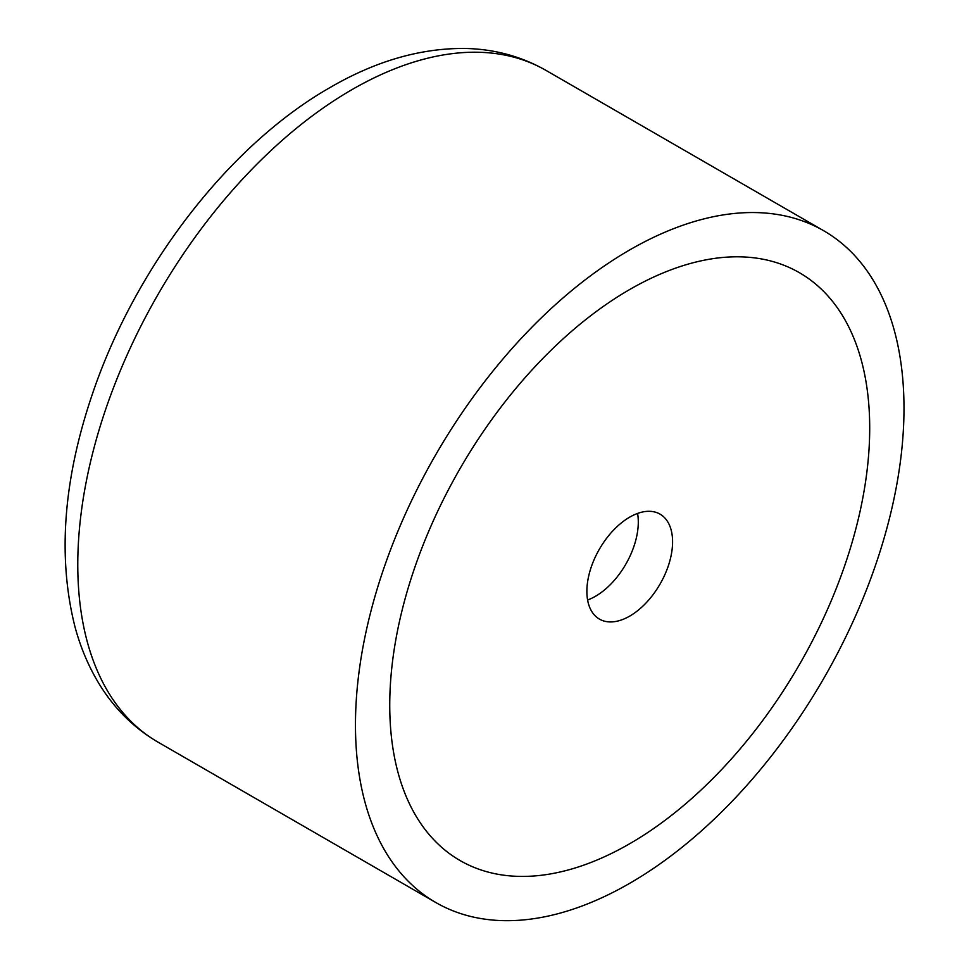<?xml version="1.0" encoding="UTF-8"?>
<svg xmlns="http://www.w3.org/2000/svg" width="969" height="969" viewBox="0 0 969 969"><rect width="100%" height="100%" fill="white"/><g stroke="black" fill="none" stroke-linecap="round" stroke-linejoin="round"><path stroke-width="1.45" d="M355.466 724.957A387.866 223.936 120 0 0 435.796 902.514A387.866 223.936 120 0 0 734.684 798.601A387.866 223.936 120 0 0 903.992 408.264A387.866 223.936 120 0 0 823.65 230.707A387.866 223.936 120 0 0 524.774 334.62A387.866 223.936 120 0 0 355.466 724.957M869.702 428.056A339.38 195.944 120 0 0 799.413 272.701A339.38 195.944 120 0 0 537.892 363.617A339.38 195.944 120 0 0 389.744 705.166A339.38 195.944 120 0 0 460.033 860.52A339.38 195.944 120 0 0 721.566 769.604A339.38 195.944 120 0 0 869.702 428.056A339.38 195.944 120 0 0 799.413 272.701A339.38 195.944 120 0 0 537.892 363.617A339.38 195.944 120 0 0 389.744 705.166A339.38 195.944 120 0 0 460.033 860.52A339.38 195.944 120 0 0 721.566 769.604A339.38 195.944 120 0 0 869.702 428.056M586.875 591.356A60.599 34.993 -60 0 1 613.329 530.358A60.599 34.993 -60 0 1 660.022 514.127A60.599 34.993 -60 0 1 672.583 541.865A60.599 34.993 -60 0 1 646.129 602.863A60.599 34.993 -60 0 1 599.423 619.094A60.599 34.993 -60 0 1 586.875 591.356M587.602 599.993A60.599 34.993 120 0 0 638.292 522.073A60.599 34.993 120 0 0 637.578 513.437M158.104 742.193C133.31 727.671 113.288 707.624 98.039 682.055C88.07 665.267 80.366 646.844 74.964 626.761C57.45 557.066 63.312 479.316 92.576 393.511C135.43 266.826 229.084 144.962 330.223 87.44C375.318 61.204 420.049 48.208 464.417 48.45C493.972 48.959 521.152 56.263 545.971 70.386A387.866 223.936 120 0 0 352.038 89.596A387.866 223.936 120 0 0 77.774 564.636A387.866 223.936 120 0 0 158.104 742.193L435.796 902.514M545.971 70.386L823.65 230.707"/></g></svg>
